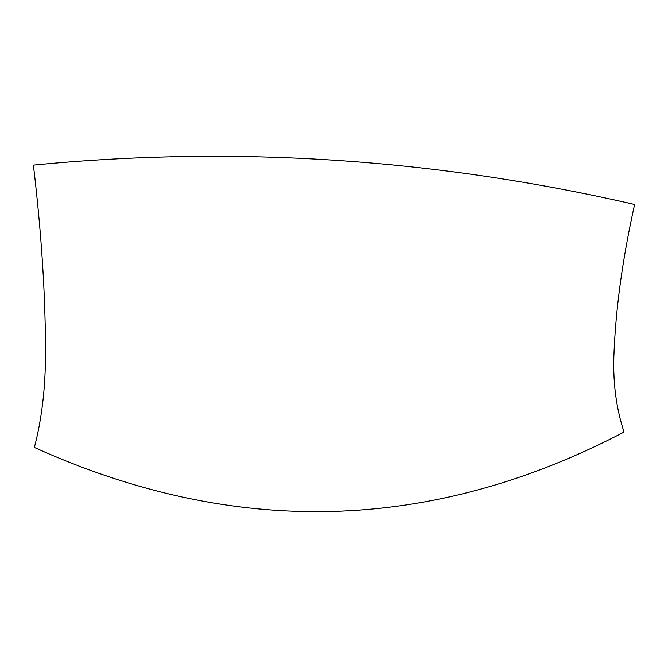 <?xml version="1.0" encoding="UTF-8"?>
<svg xmlns="http://www.w3.org/2000/svg" width="668" height="668" viewBox="0 0 668 668"><rect width="100%" height="100%" fill="white"/><g stroke="black" fill="none" stroke-linecap="round" stroke-linejoin="round"><path stroke-width="0.5" stroke-dasharray="3.34 2.5" d=""/><path stroke-width="1" d="M34.36 447.46C234.627 537.89 431.186 532.772 624.037 432.087C616.347 408.724 612.965 383.432 613.875 356.219C615.537 309.768 622.442 259.192 634.6 204.483C435.469 158.658 235.069 145.532 33.4 165.105C41.666 234.719 45.691 298.421 45.474 356.219C45.299 389.494 41.6 419.913 34.36 447.46"/></g></svg>
